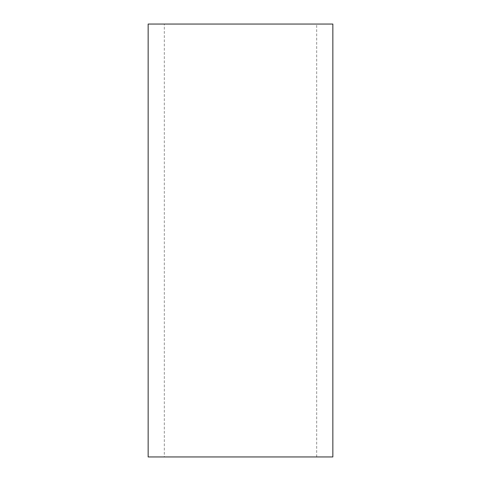 <?xml version="1.0" encoding="UTF-8"?>
<svg xmlns="http://www.w3.org/2000/svg" width="481" height="481" viewBox="0 0 481 481"><rect width="100%" height="100%" fill="white"/><g stroke="black" fill="none" stroke-linecap="round" stroke-linejoin="round"><path stroke-width="0.36" stroke-dasharray="2.4 1.8" d="M164.31 456.95L316.69 456.95L164.31 456.95L164.31 24.05L316.69 24.05L164.31 24.05M316.69 456.95L316.69 24.05M148.148 456.95L332.852 456.95M148.148 24.05L332.852 24.05"/><path stroke-width="0.72" d="M332.852 456.95L148.148 456.95L148.148 24.05L332.852 24.05L332.852 456.95"/></g></svg>
